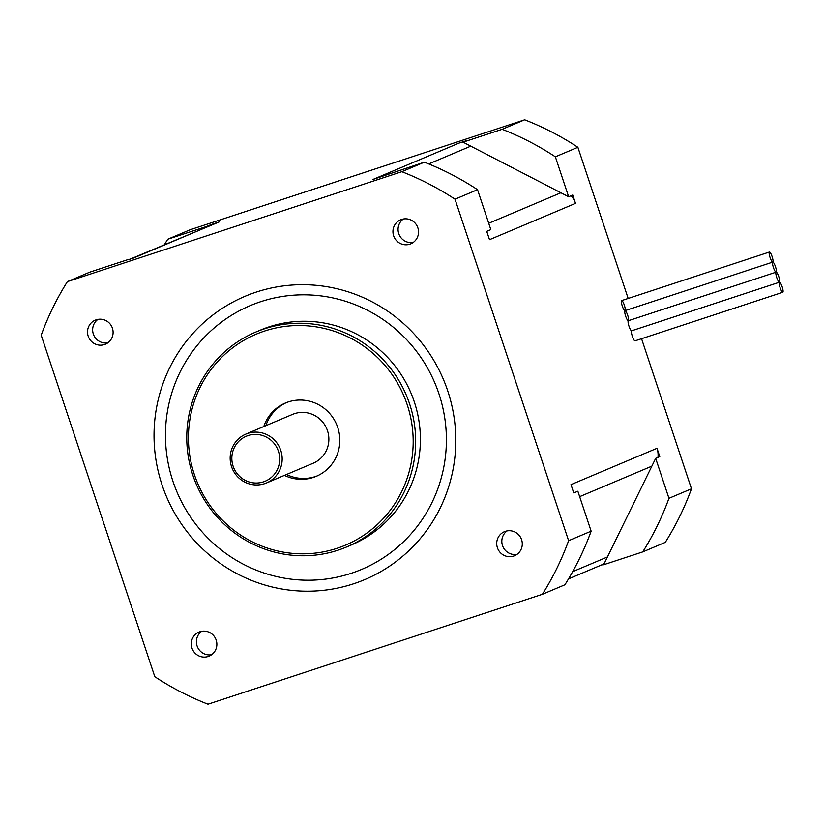 <?xml version="1.0" encoding="UTF-8"?>
<svg xmlns="http://www.w3.org/2000/svg" width="824" height="824" viewBox="0 0 824 824"><rect width="100%" height="100%" fill="white"/><g stroke="black" fill="none" stroke-linecap="round" stroke-linejoin="round"><path stroke-width="1.24" d="M628.166 298.463L577.881 147.3A286.34 279.975 -112.9 0 0 524.692 119.799L190.282 229.711L167.756 239.228A286.34 279.975 -112.9 0 0 164.161 245.099M657.974 457.392A21.208 20.744 67.1 0 0 656.996 448.297L659.766 456.63L655.667 458.36L603.621 564.759L642.741 551.905L665.267 542.388A286.34 279.975 -112.9 0 0 691.48 488.797L641.556 338.705M603.848 564.306L600.346 565.449M604.26 563.462A21.208 20.744 67.1 0 1 601.118 565.13L568.519 578.901M571.084 195.731A21.208 20.744 67.1 0 1 575.513 203.363L572.742 195.03L568.642 196.761L555.355 156.807A286.34 279.975 -112.9 0 0 502.166 129.316L463.047 142.171L568.642 196.761M132.334 258.551L217.577 222.542A21.208 20.744 67.1 0 1 219.132 221.955L210.975 224.643L210.553 225.508M463.047 142.171L467.146 140.44L458.978 143.129A21.208 20.744 67.1 0 1 463.15 142.233M206.453 227.239L206.875 226.373L210.975 224.643M206.875 226.373L167.756 239.228M642.741 551.905A286.34 279.975 -112.9 0 0 668.954 498.314L655.667 458.36M668.954 498.314L691.48 488.797M555.355 156.807L577.881 147.3M782.8 292.283A5.305 1.112 71.8 0 0 782.192 286.896A5.305 1.112 71.8 0 0 779.494 282.21A5.305 1.112 71.8 0 0 779.473 282.22A5.305 1.112 71.8 0 0 779.473 282.22A5.305 1.112 71.8 0 0 778.835 276.792A5.305 1.112 71.8 0 0 776.146 272.147A5.305 1.112 71.8 0 0 776.126 272.157A5.305 1.112 71.8 0 0 776.126 272.157A5.305 1.112 71.8 0 0 776.754 277.575A5.305 1.112 71.8 0 0 779.452 282.22A5.305 1.112 71.8 0 0 780.101 287.638A5.305 1.112 71.8 0 0 782.8 292.283L635.016 340.858A5.305 1.112 -108.2 0 1 632.327 336.233A5.305 1.112 -108.2 0 1 631.678 330.795A5.305 1.112 -108.2 0 1 631.668 330.795A5.305 1.112 -108.2 0 1 628.98 326.17A5.305 1.112 -108.2 0 1 628.331 320.732A5.305 1.112 -108.2 0 1 628.321 320.732A5.305 1.112 -108.2 0 1 625.632 316.107A5.305 1.112 -108.2 0 1 624.983 310.669A5.305 1.112 -108.2 0 1 624.973 310.669A5.305 1.112 -108.2 0 1 622.264 305.982A5.305 1.112 -108.2 0 1 621.656 300.595A5.305 1.112 -108.2 0 1 624.355 305.251A5.305 1.112 -108.2 0 1 624.983 310.669A5.305 1.112 -108.2 0 1 624.973 310.669A5.305 1.112 -108.2 0 1 622.264 305.982A5.305 1.112 -108.2 0 1 621.656 300.595L769.451 252.02A5.305 1.112 71.8 0 0 770.049 257.407A5.305 1.112 71.8 0 0 772.758 262.104A5.305 1.112 71.8 0 0 773.417 267.512A5.305 1.112 71.8 0 0 776.105 272.157A5.305 1.112 71.8 0 0 775.487 266.739A5.305 1.112 71.8 0 0 772.799 262.084A5.305 1.112 71.8 0 0 772.778 262.094A5.305 1.112 71.8 0 0 772.139 256.676A5.305 1.112 71.8 0 0 769.451 252.02M625.035 310.658A5.305 1.112 -108.2 0 1 627.723 315.365A5.305 1.112 -108.2 0 1 628.331 320.732A5.305 1.112 -108.2 0 1 628.321 320.732A5.305 1.112 -108.2 0 1 625.632 316.107A5.305 1.112 -108.2 0 1 624.983 310.669M502.166 129.316L524.692 119.799M575.513 203.363L489.507 239.691L486.727 231.359L490.826 229.628L477.539 189.685L455.013 199.192L568.611 540.699A286.34 279.975 67.1 0 1 542.398 594.289L564.924 584.772A286.34 279.975 -112.9 0 0 591.138 531.181L577.851 491.228L573.751 492.958L570.981 484.625L656.996 448.297M477.539 189.685A286.34 279.975 -112.9 0 0 424.35 162.184L372.973 179.457L458.978 143.129M219.132 221.955L128.832 259.694M542.398 594.289L207.988 704.201A286.34 279.975 67.1 0 1 154.799 676.7L41.2 335.203A286.34 279.975 67.1 0 1 67.413 281.612L401.824 171.701A286.34 279.975 67.1 0 1 455.013 199.192M129.059 259.241L89.94 272.095L67.413 281.612M591.138 531.181L568.611 540.699M505.39 531.336A13.04 12.751 67.1 0 1 521.438 539.236A13.04 12.751 67.1 0 1 514.578 555.726A13.04 12.751 67.1 0 1 497.758 548.671A13.04 12.751 67.1 0 1 505.39 531.336M401.628 219.431A13.04 12.751 67.1 0 1 417.686 227.331A13.04 12.751 67.1 0 1 410.816 243.811A13.04 12.751 67.1 0 1 393.996 236.766A13.04 12.751 67.1 0 1 401.628 219.431M199.954 631.73A13.04 12.751 67.1 0 1 216.012 639.62A13.04 12.751 67.1 0 1 209.142 656.11A13.04 12.751 67.1 0 1 192.322 649.054A13.04 12.751 67.1 0 1 199.954 631.73M96.192 319.815A13.04 12.751 67.1 0 1 112.249 327.715A13.04 12.751 67.1 0 1 105.39 344.195A13.04 12.751 67.1 0 1 88.57 337.15A13.04 12.751 67.1 0 1 96.192 319.815M353.434 583.845A153.779 150.359 -112.9 0 0 404.368 324.337A153.779 150.359 -112.9 0 0 156.921 405.666A153.779 150.359 -112.9 0 0 353.434 583.845M351.117 573.35A143.17 139.987 -112.9 0 0 398.528 331.742A143.17 139.987 -112.9 0 0 168.148 407.458A143.17 139.987 -112.9 0 0 351.117 573.35M346.616 546.971L351.323 544.983A116.658 114.062 -112.9 0 0 411.011 393.13A116.658 114.062 -112.9 0 0 260.538 330.053L255.831 332.041A116.658 114.062 -112.9 0 0 194.402 479.537A116.658 114.062 -112.9 0 0 338.036 550.185A116.658 114.062 -112.9 0 0 346.616 546.971A116.658 114.062 -112.9 0 0 406.294 395.129A116.658 114.062 -112.9 0 0 255.831 332.041M336.954 548.341A114.536 111.992 67.1 0 1 190.581 415.636A114.536 111.992 67.1 0 1 374.889 355.062A114.536 111.992 67.1 0 1 336.954 548.341M263.793 426.533A39.768 38.883 67.1 0 1 285.341 403.039A39.768 38.883 67.1 0 1 336.635 424.545A39.768 38.883 67.1 0 1 316.282 476.313A39.768 38.883 67.1 0 1 313.357 477.415A39.768 38.883 67.1 0 1 284.424 475.376M286.474 474.511A39.768 38.883 -112.9 0 0 315.407 476.55A39.768 38.883 -112.9 0 0 317.302 475.87M286.371 402.627A39.768 38.883 -112.9 0 0 265.843 425.668M266.482 482.957L313.172 463.243A26.512 25.925 -112.9 0 0 327.138 429.716A26.512 25.925 -112.9 0 0 294.487 413.658A26.512 25.925 -112.9 0 0 292.541 414.39L245.851 434.114A26.512 25.925 -112.9 0 0 230.195 459.534A26.512 25.925 -112.9 0 0 266.482 482.957A26.512 25.925 -112.9 0 0 280.438 449.441A26.512 25.925 -112.9 0 0 247.797 433.383A26.512 25.925 -112.9 0 0 245.851 434.114M231.863 459.627A24.39 23.855 67.1 0 1 266.585 437.214A24.39 23.855 67.1 0 1 268.83 479.29A24.39 23.855 67.1 0 1 231.863 459.627M97.922 319.382A13.04 12.751 -112.9 0 0 107.82 342.825M201.674 631.297A13.04 12.751 -112.9 0 0 211.583 654.74M403.348 218.999A13.04 12.751 -112.9 0 0 413.257 242.441M507.11 530.903A13.04 12.751 -112.9 0 0 517.009 554.356M424.35 162.184L401.824 171.701M776.084 272.167L628.321 320.732M779.494 282.21L631.678 330.795A5.305 1.112 -108.2 0 1 631.668 330.795A5.305 1.112 -108.2 0 1 628.98 326.17A5.305 1.112 -108.2 0 1 628.331 320.732M635.016 340.858A5.305 1.112 -108.2 0 1 632.327 336.233A5.305 1.112 -108.2 0 1 631.678 330.795M772.758 262.104A5.305 1.112 71.8 0 0 772.778 262.094L624.973 310.669M607.432 556.972L572.69 571.65M579.653 496.656L651.856 466.157M560.917 192.764L488.704 223.263M428.727 163.935L470.782 146.167M779.452 282.22L631.668 330.795"/></g></svg>
